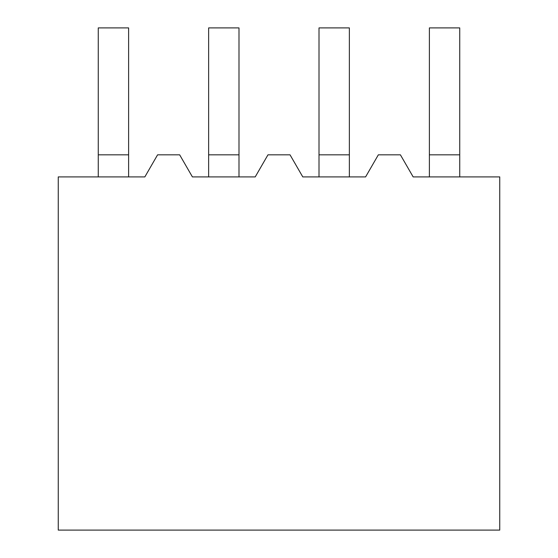 <?xml version="1.0" encoding="UTF-8"?>
<svg xmlns="http://www.w3.org/2000/svg" width="558" height="558" viewBox="0 0 558 558"><rect width="100%" height="100%" fill="white"/><g stroke="black" fill="none" stroke-linecap="round" stroke-linejoin="round"><path stroke-width="0.84" d="M499.745 530.1L58.255 530.1L58.255 176.907L144.843 176.907L157.586 154.831L179.662 154.831L192.405 176.907L255.215 176.907L267.966 154.831L290.034 154.831L302.785 176.907L365.595 176.907L378.338 154.831L400.414 154.831L413.157 176.907L499.745 176.907L499.745 530.1M98.264 154.831L128.619 154.831L128.619 27.9L98.264 27.9L98.264 176.907M128.619 154.831L128.619 176.907M208.636 154.831L238.991 154.831L238.991 27.9L208.636 27.9L208.636 176.907M238.991 154.831L238.991 176.907M319.009 154.831L349.364 154.831L349.364 27.9L319.009 27.9L319.009 176.907M349.364 154.831L349.364 176.907M429.381 154.831L459.736 154.831L459.736 27.9L429.381 27.9L429.381 176.907M459.736 154.831L459.736 176.907"/></g></svg>
